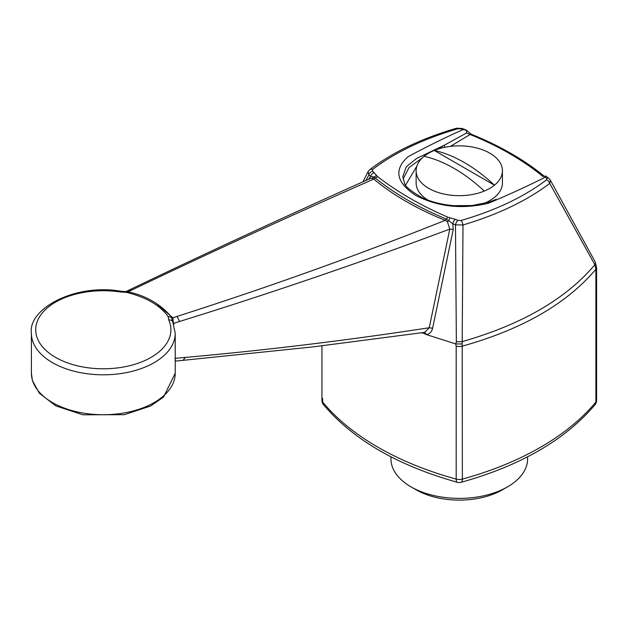 <?xml version="1.0" encoding="UTF-8"?>
<svg xmlns="http://www.w3.org/2000/svg" width="628" height="628" viewBox="0 0 628 628"><rect width="100%" height="100%" fill="white"/><g stroke="black" fill="none" stroke-linecap="round" stroke-linejoin="round"><path stroke-width="0.94" d="M527.591 456.799L527.591 458.942A68.319 39.446 180 0 1 507.581 486.833A68.319 39.446 180 0 1 410.963 486.833L410.963 486.833A68.319 39.446 180 0 1 390.954 458.942L390.954 456.799M507.581 486.833L502.502 489.769A61.128 35.294 180 0 1 416.05 489.769L410.963 486.833M175.228 359.742L175.62 361.108L313.215 346.868L424.677 332.345L426.655 334.653L455.865 343.956L456.36 341.608L455.481 224.855L462.993 224.989A4.317 2.112 73.9 0 0 460.944 220.514C495.523 210.443 524.058 196.878 546.548 179.82A4.317 3.156 -127.3 0 1 549.728 183.415C526.931 200.685 498.02 214.541 462.993 224.989L462.184 341.608C521.727 324.605 565.954 298.983 594.857 264.726L549.728 183.415L550.387 180.26L549.131 178.721A4.317 3.007 -49.1 0 0 546.572 178.321L545.261 177.19C527.088 186.32 508.17 195.002 488.521 203.229C462.459 209.509 438.211 206.918 415.783 195.434C396.166 182.575 393.591 169.67 408.059 156.717C425.541 147.266 443.815 138.238 462.875 129.627L460.866 128.834A4.317 1.86 111.3 0 1 462.169 128.481L456.532 128.222C421.561 138.443 392.61 152.274 369.672 169.725L369.672 169.725A4.317 3.164 52.5 0 1 372.561 169.489C394.981 152.408 423.46 138.812 458 128.709A4.317 2.12 -106.2 0 0 456.532 128.222M368.573 179.31L370.63 176.35L368.879 174.859A4.317 3.007 130.8 0 1 372.585 171.075L377.577 176.594C397.289 191.917 420.744 205.458 447.937 217.209L455.3 219.305A4.317 1.9 111.8 0 0 452.804 223.788L453.22 229.565L432.614 328.256C431.734 331.71 429.748 333.845 426.655 334.653L422.314 332.683M482.893 203.817A43.151 24.908 180 0 0 502.424 182.968L502.424 170.761A43.151 24.908 180 0 0 489.785 153.146A43.151 24.908 180 0 0 434.278 150.453A143.647 82.935 60 0 1 494.44 185.197L434.278 150.453A43.151 24.908 0 0 0 424.104 156.325A143.647 82.935 -120 0 1 484.274 191.069A43.151 24.908 180 0 1 439.482 192.898A43.151 24.908 180 0 1 416.129 170.761A43.151 24.908 180 0 1 424.104 156.325M502.424 170.761A43.151 24.908 180 0 1 494.44 185.197A43.151 24.908 180 0 1 484.274 191.069M460.944 220.514L457.938 220.35A4.317 1.868 -68.6 0 0 455.481 224.855L452.804 223.788L446.335 219.039L445.205 220.334C417.125 209.038 393.309 195.284 373.754 179.082C290.23 215.844 209.516 252.856 131.621 290.112L127.963 291.863M447.937 217.209L446.335 219.039C418.625 207.57 394.973 193.911 375.379 178.077L373.754 179.082L372.153 178.226L370.583 178.399C287.616 215.435 207.185 252.629 129.282 289.979L127.955 291.73M428.092 200.191A43.151 24.908 180 0 1 416.129 182.968L416.129 170.761M403.05 179.043L409.111 167.464L422.283 157.934M437.057 149.409L444.239 145.256L416.505 158.515L406.34 166.695L402.799 176.554L404.526 183.062C404.691 186.021 410.461 190.841 421.82 197.545C431.051 201.918 441.665 204.618 453.659 205.654L472.005 205.544L489.102 202.122L496.089 199.366M416.929 165.973L405.68 184.977M543.212 176.727C523.124 160.171 498.742 146.096 470.082 134.502L450.402 146.379M444.852 147.282A2.873 1.664 60 0 1 444.239 145.256L466.667 132.94L470.082 134.502A2.873 1.342 111.9 0 1 471.157 134.188L471.157 134.188C500.076 145.877 524.71 160.101 545.049 176.861M462.169 128.481L466.439 130.177L466.667 132.94M466.188 130.632L466.455 130.192L466.188 130.632L466.455 130.192L462.875 129.627M549.131 178.721L545.575 175.871L545.261 177.19M376.51 175.487L372.153 178.226M377.577 176.594L375.379 178.077L373.511 176.955L370.63 176.35A4.317 2.983 130.2 0 1 374.312 172.551M421.631 332.777L422.385 333.06M155.799 303.026L172.841 317.776L177.127 316.394C268.76 287.067 358.125 255.046 445.205 220.334L447.403 221.676L449.789 229.087C361.595 262.143 271.492 292.946 179.49 321.497L173.713 323.326L173.76 324.464M369.672 169.725L368.087 171.617L368.879 174.859L366.006 180.464M424.677 332.345L429.246 327.745L449.789 229.087L453.22 229.565M449.938 217.877L448.879 220.467L447.403 221.676M455.865 343.956L462.184 343.956L462.184 341.608A7.191 1.656 180 0 1 456.36 341.608M462.184 343.956L462.365 479.109A7.191 2.52 74.6 0 1 461.18 482.296C520.69 465.615 565.286 439.788 594.959 404.801A7.191 7.191 0 0 0 596.6 400.224A7.191 4.153 0 0 1 595.901 402.006A282.184 162.919 180 0 1 462.365 479.109A7.191 4.153 0 0 1 456.187 479.109A282.184 162.919 180 0 1 322.643 402.006A7.191 4.153 0 0 1 321.944 400.224A7.191 7.191 0 0 0 323.593 404.801A7.191 5.299 -39.5 0 1 322.643 402.006L322.643 398.442M550.387 180.26L595.148 261.813L596.6 267.45A7.191 4.153 180 0 1 596.6 267.45A7.191 4.16 180 0 1 595.901 269.231L595.901 269.231C566.801 303.709 522.284 329.339 462.365 346.122A7.191 4.153 180 0 1 456.187 346.122L455.63 343.901M596.6 400.224L596.6 267.45A7.191 4.153 180 0 1 595.901 269.231L594.857 264.726A7.191 3.799 151.4 0 0 595.148 261.813A7.191 3.799 151.4 0 1 594.857 264.726M173.414 323.483L172.841 317.776L171.444 317.289L169.56 314.816C158.578 302.908 144.456 295.184 127.178 291.643L120.882 291.235A4.317 0.879 98.5 0 0 120.246 291.973A67.596 39.03 0 0 0 35.953 326.474A67.596 39.03 0 0 0 109.013 368.652A67.596 39.03 0 0 0 168.759 319.99L168.163 316.559L171.444 317.289L172.771 321.905M168.163 316.559C159.928 305.184 145.931 297.107 126.181 292.318L127.531 291.942M172.786 322.054L172.7 321.748A4.317 3.415 155.9 0 0 168.759 319.99M175.008 358.36L185.464 357.411C267.198 350.079 348.462 340.188 429.246 327.745L432.614 328.256M546.572 178.321L546.548 179.82M458 128.709L460.866 128.834M372.585 171.075L372.561 169.489M455.3 219.305L457.938 220.35M131.621 290.112L129.282 289.979L126.189 291.455M595.901 269.231L595.901 402.006A7.191 5.299 39.5 0 1 594.959 404.801M126.181 292.318L120.246 291.973M456.187 346.122L456.187 479.109A7.191 2.52 105.4 0 0 457.372 482.296A7.191 7.191 0 0 0 461.18 482.296M31.4 373.213A71.914 41.519 0 0 0 103.314 414.731A71.914 41.519 0 0 0 175.228 373.213L163.563 397.069L150.587 406.018L124.305 414.7L82.849 414.794L55.696 405.837L39.344 393.207L32.405 380.537L31.4 373.213L31.4 333.287A71.914 41.519 0 0 0 103.314 374.806A71.914 41.519 0 0 0 175.228 333.287L175.228 373.213M182.929 360.409L185.464 357.411M179.49 321.497L177.127 316.394M368.087 171.625L362.968 181.837M321.944 345.84L321.944 400.224M457.372 482.296C397.854 465.615 353.266 439.788 323.593 404.801M175.62 361.108L175.228 361.186M466.455 130.192L471.157 134.188M172.7 321.748L175.228 333.287M120.882 291.235C74.606 283.165 27.742 309.055 31.4 333.287"/></g></svg>
